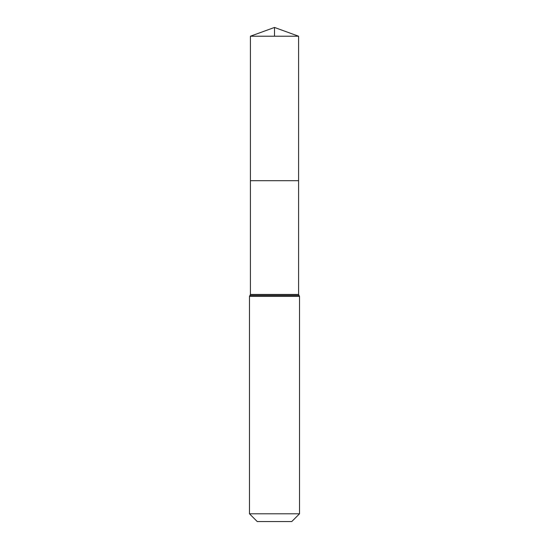 <?xml version="1.0" encoding="UTF-8"?>
<svg xmlns="http://www.w3.org/2000/svg" width="549" height="549" viewBox="0 0 549 549"><rect width="100%" height="100%" fill="white"/><g stroke="black" fill="none" stroke-linecap="round" stroke-linejoin="round"><path stroke-width="0.82" d="M250.419 294.436L250.419 180.683L298.581 180.683L250.419 180.683L250.419 36.213L298.581 36.213L298.581 294.436L250.419 294.436L249.953 295.417L299.047 295.417L298.581 294.436M249.479 513.795L299.521 513.795L291.759 521.55L257.241 521.55L249.479 513.795L249.479 296.391L249.953 295.417M250.419 36.213L274.5 27.45L298.581 36.213M274.5 36.213L274.5 27.45L250.419 36.213L250.419 180.683M249.479 296.391L299.521 296.391L299.047 295.417M299.521 513.795L299.521 296.391"/></g></svg>
